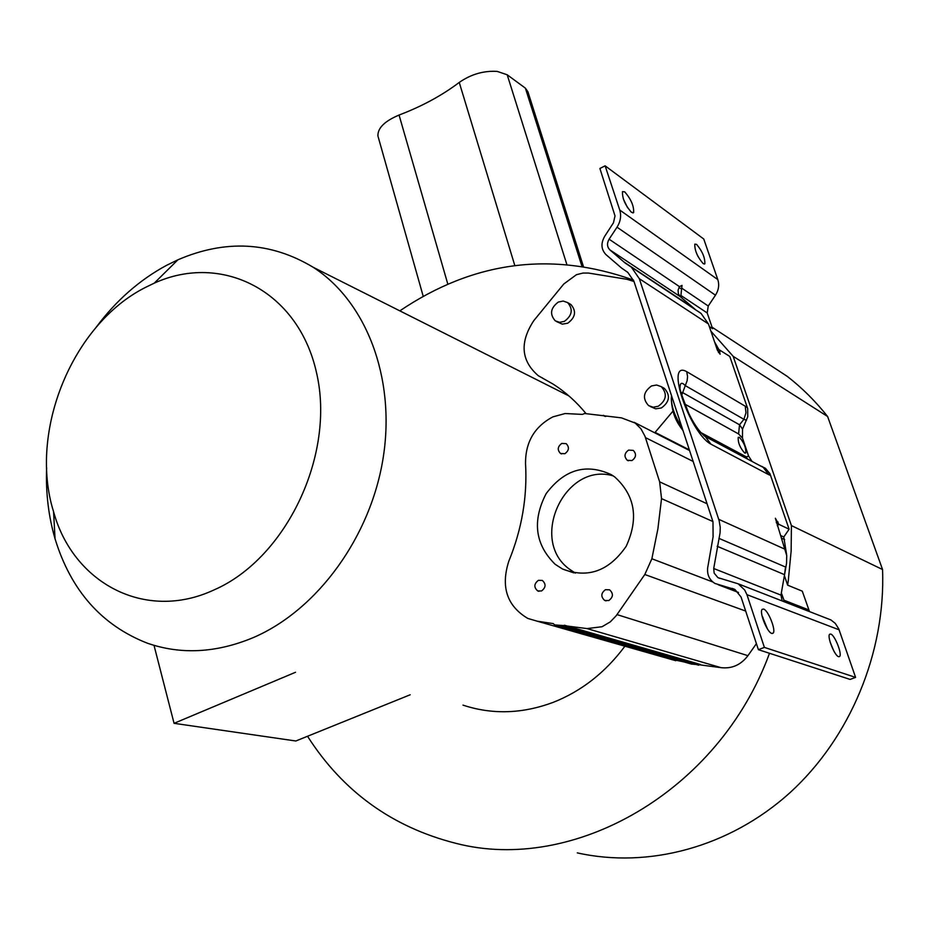<?xml version="1.0" encoding="UTF-8"?>
<svg xmlns="http://www.w3.org/2000/svg" width="929" height="929" viewBox="0 0 929 929"><rect width="100%" height="100%" fill="white"/><g stroke="black" fill="none" stroke-linecap="round" stroke-linejoin="round"><path stroke-width="1.39" d="M553.347 623.626L537.136 621.176L527.823 618.435C506.955 605.975 500.615 586.907 508.802 561.221C521.877 529.24 527.463 496.62 525.524 463.35C525.454 442.088 534.57 426.597 552.871 416.877L565.134 413.533L582.425 414.404L584.608 413.51L621.431 417.853L635.215 423.067L640.998 428.861L644.981 436.247L659.648 481.849L661.529 498.629L657.906 528.775L651.868 558.759L644.807 574.505L616.171 615.764L610.307 621.861L602.05 626.738L587.035 628.585L563.508 625.565L699.7 664.827L721.055 667.661C731.947 668.892 740.912 664.897 747.938 655.677L756.415 643.646M667.742 658.417L684.313 662.017M691.524 664.072L699.7 664.827M769.502 653.284C718.86 791.949 573.181 873.783 455.918 843.335C392.317 827.193 342.859 791.508 307.534 736.267M399.83 310.855C473.616 261.13 551.512 250.888 633.508 280.105M462.99 705.123C492.358 714.819 522.539 713.855 553.521 702.231C581.624 691.083 605.418 672.399 624.915 646.201M672.91 411.199L654.748 432.798M586.06 413.637C576.398 401.804 565.389 391.945 553.034 384.06L538.321 375.734C521.041 360.812 519.52 342.464 533.757 320.691L563.787 283.995L576.491 274.67L583.029 273.056L588.475 273.056L626.75 279.257L633.996 281.487M556.576 321.585L562.3 324.151L567.735 323.222C575.527 317.393 576.584 311.169 570.917 304.526L569.663 303.795M650.288 406.542L655.665 408.818L661.343 407.982C669.612 401.99 670.622 395.464 664.398 388.403L662.807 387.521M719 349.78L714.598 341.977M710.917 331.188L733.19 356.341L791.415 525.582L791.136 551.06L788.256 580.892L787.629 585.154L784.436 575.759L785.365 568.211M786.596 554.45L783.786 536.997L789.116 529.205L769.944 473.709L765.461 468.297L759.202 465.255M700.733 432.519L746.393 456.929L748.6 456.093L752.037 461.434M748.6 456.093L742.48 438.093L738.578 433.948L684.766 404.069M681.131 392.595L682.792 392.677L739.53 424.785L742.55 429.105L742.48 438.093M742.55 429.105L747.764 416.691L747.682 408.597L729.811 356.481L719.209 349.757L719.998 354.216M717.293 349.885L719.209 349.757M763.29 467.438L768.747 474.684L770.64 475.404M681.77 395.034L687.123 380.704L687.565 376.605L686.74 371.67C664.432 358.989 689.655 432.937 710.917 444.155L705.239 436.514L760.607 466.01M747.415 407.738L745.255 406.205L745.987 412.79L743.908 419.316L746.498 420.198M631.639 267.54L639.326 278.7L719.139 520.635L720.242 527.358L720.056 532.886L713.716 568.502L714.146 573.112L717.92 577.641L738.16 583.807L744.71 590.02L746.939 594.676L764.381 647.385L758.401 649.685L741.052 597.01L734.978 589.532L714.947 583.447C709.373 579.928 706.957 574.703 707.689 567.747L713.1 536.73L712.973 521.726L633.915 281.255L627.795 272.371L621.652 268.121L606.022 254.651C601.133 249.529 600.68 243.433 604.674 236.349L613.477 222.763L615.021 215.923L599.89 168.463L605.127 165.827L619.736 210.024C621.466 215.795 620.56 221.52 617.019 227.187L609.099 239.206C606.765 243.352 607.032 246.917 609.9 249.901L625.205 263.07L701.081 313.433L708.455 323.966L717.443 350.338L720.196 354.123M782.172 600.958L780.975 595.117L786.538 563.311L786.735 555.6L775.355 518.254L778.85 524.316L789.116 529.205M783.786 536.997L780.65 535.534M778.85 524.316L777.294 525.721M563.508 625.565L554.741 624.915L553.08 623.545M555.182 564.309L562.533 569.024C587.743 578.732 608.959 571.161 626.169 546.31C638.897 518.614 635.111 495.505 614.801 476.995L611.421 474.719C586.141 463.002 564.356 469.342 546.078 493.74C532.073 521.018 535.104 544.545 555.182 564.309M538.402 580.323C533.954 583.784 533.711 587.314 537.67 590.914L541.502 590.983C545.95 587.534 546.206 584.016 542.281 580.404L538.402 580.323M605.464 589.683C600.912 593.143 600.657 596.732 604.686 600.448L608.762 600.564C613.314 597.126 613.581 593.55 609.587 589.822L605.464 589.683M561.778 443.423C557.563 446.617 557.145 449.973 560.547 453.491L564.89 453.689C569.105 450.519 569.535 447.174 566.167 443.632L561.778 443.423M628.596 450.101C624.3 453.271 623.858 456.662 627.284 460.296L631.917 460.575C636.214 457.428 636.667 454.037 633.276 450.402L628.596 450.101M575.388 573.135L569.477 569.21C528.415 539.877 565.18 461.388 613.256 475.892M809.507 611.607L802.284 591.169L787.629 585.154M781.312 592.865L784.61 601.899M791.415 525.582L882.55 569.523C885.72 652.309 850.244 737.881 789.882 792.762C729.288 847.469 648.268 868.72 577.269 852.88M709.338 326.578L712.578 328.692L707.201 312.957L708.246 306.013L715.469 295.19C718.686 290.092 719.464 284.889 717.803 279.594L703.752 239.008L605.127 165.827M756.694 356.376L787.165 376.303C802.052 387.846 815.534 401.247 827.611 416.506L733.19 356.341M583.331 266.217L527.927 91.808L525.384 88.139L507.199 74.784L497.259 71.405C483.707 70.569 471.038 74.239 459.251 82.426C441.96 95.49 421.905 106.359 399.064 115.045C384.687 121.095 377.638 128.063 377.917 135.948L378.358 137.504M827.611 416.506L882.55 569.523M678.983 287.409L681.572 289.07L680.922 295.457L681.747 297.895M681.572 289.07L682.025 285.377L679.494 286.643L678.065 290.22L678.379 293.819L680.295 296.653L609.9 249.901M701.081 313.433L698.875 311.9M625.205 263.07L694.938 309.171L680.295 296.653M738.16 583.807L830.944 619.957L835.287 623.394L838.782 628.933L855.586 677.392L764.381 647.385M771.732 633.415L773.102 633.172C776.319 630.628 768.295 610.283 763.626 609.076L762.198 609.319C758.981 611.816 767.099 632.37 771.732 633.415M838.55 656.652L839.607 656.478C842.44 654.399 834.811 635.064 830.77 634.066L829.667 634.24C826.822 636.272 834.532 655.781 838.55 656.652M758.401 649.685L850.128 679.424L855.586 677.392M762.024 615.788L767.459 628.945M830.131 642.067L833.673 650.683M671.528 395.673L671.295 398.495C671.655 407.483 675.22 417.109 681.956 427.375M744.686 453.027L745.778 452.98C746.126 447.685 743.978 442.459 739.356 437.315L738.23 437.362C737.905 442.68 740.053 447.906 744.686 453.027M762.384 466.59L760.99 466.207M703.822 435.655L705.216 436.491C698.701 431.695 692.883 421.836 688.842 413.486C682.501 397.554 679.552 389.088 680.016 388.113L679.993 388.078C679.982 382.702 681.723 381.865 685.242 385.593L743.908 419.316L739.53 424.785L738.578 433.948M623.336 198.957L627.621 207.782M696.669 253.629L698.085 256.636M631.511 212.369L633.648 212.555C633.996 205.983 631.012 199.073 624.683 191.838L622.5 191.629C622.163 198.26 625.171 205.181 631.511 212.369M703.172 263.627L704.856 263.79C705.076 257.635 702.301 251.155 696.529 244.339L694.799 244.153C694.602 250.354 697.389 256.845 703.172 263.627M564.426 321.341L559.641 322.328L555.287 320.853C549.492 314.234 550.514 307.963 558.341 302.053L563.183 301.042L567.619 302.587C573.298 309.241 572.229 315.488 564.426 321.341M658.208 406.287L653.226 407.216L648.628 405.648C642.253 398.611 643.216 392.038 651.519 385.953L656.594 385.012L661.274 386.661C667.521 393.745 666.499 400.283 658.208 406.287M46.636 467.763C45.672 492.533 48.471 516.199 55.043 538.762C70.894 590.53 101.691 625.356 147.432 643.216C181.027 654.84 216.283 652.982 253.199 637.642C317.567 610.039 371.275 536.196 383.387 456.464C395.557 376.698 365.585 300.857 313.05 267.204C270.641 241.737 225.596 239.276 177.903 259.806L166.767 265.229C139.536 279.884 115.951 300.636 96.012 327.472M213.716 590.066C286.306 558.712 335.671 454.653 316.545 372.808C298.395 290.533 221.648 252.409 154.26 283.148L145.191 287.549C72.299 324.384 28.404 431.497 53.58 511.751C73.054 582.936 144.924 621.977 213.716 590.066M410.2 694.764L295.828 740.994L174.06 723.319L154.017 645.353M174.06 723.319L295.538 672.271M537.136 621.176L675.766 660.705M655.096 432.38L689.341 449.845M540.945 377.22L542.606 378.068M718.024 349.873L717.083 349.281M768.747 474.684L710.917 444.155M686.74 371.67L745.255 406.205M708.455 323.966L639.326 278.7M718.744 519.334L785.377 549.399M693.162 461.446L645.446 437.605M659.648 481.849L707.074 503.773M781.556 538.181L784.691 539.633M661.529 498.629L712.915 521.541M651.868 558.759L712.81 581.984M762.953 617.344L762.337 617.111M745.685 611.073L644.807 574.505M617.007 614.603L747.938 655.677M721.055 667.661L587.035 628.585M564.391 625.217L700.524 664.502M698.713 665.21L562.37 626.053M554.741 624.915L691.78 664.154M603.838 415.797L605.046 416.401M783.762 600.134L808.683 609.877M507.199 74.784L566.748 264.208M581.833 265.984L525.384 88.139M514.805 265.52L459.251 82.426M447.836 284.204L399.064 115.045M707.201 312.957L680.922 295.457M681.967 288.304L708.246 306.013M839.108 629.816L746.939 594.676M713.716 568.502L780.975 595.117M718.129 584.713L738.52 592.47M734.584 589.323L732.029 588.347M747.311 458.926L746.393 456.929M718.477 352.579L719.952 351.917M626.053 271.175L627.029 271.802M778.049 521.993L776.272 522.713M784.053 574.459L717.142 546.275M718.918 538.356L785.679 567.096M619.736 210.024L717.803 279.594M715.469 295.19L617.019 227.187M609.099 239.206L679.494 286.643M623.905 261.99L693.684 308.138M605.708 416.459L603.42 415.321M689.573 450.542L634.101 422.289M562.533 569.024L573.843 572.868M538.901 591.297L537.67 590.914M606.045 600.877L604.686 600.448M561.522 453.933L560.547 453.491M628.329 460.784L627.284 460.296M712.055 327.182L787.165 376.303M423.218 296.316L377.917 135.948M717.92 577.641L720.056 578.465M773.102 633.172L772.196 633.52M839.607 656.478L838.922 656.733M683.012 430.603C677.74 423.496 672.027 415.577 671.295 398.483L671.772 396.393M760.537 465.963L763.266 467.415M633.648 212.555L632.858 212.938M704.856 263.79L704.24 264.08M570.917 304.526L567.619 302.587M664.398 388.403L661.274 386.661M568.885 395.893L313.05 267.204M154.26 283.148L177.903 259.806M53.58 511.751L55.043 538.762"/></g></svg>
